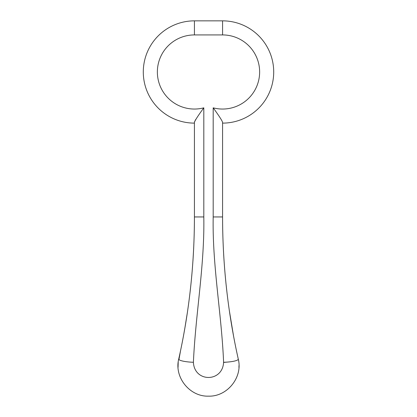 <?xml version="1.0" encoding="UTF-8"?>
<svg xmlns="http://www.w3.org/2000/svg" width="417" height="417" viewBox="0 0 417 417"><rect width="100%" height="100%" fill="white"/><g stroke="black" fill="none" stroke-linecap="round" stroke-linejoin="round"><path stroke-width="0.63" d="M222.574 216.944C222.621 265.118 227.849 312.474 238.258 359.006A14.762 2.731 178.3 0 1 223.595 362.284C221.615 313.73 212.232 265.665 213.191 216.944L213.191 107.836A37.061 37.061 0 0 0 259.332 76.712A37.061 37.061 0 0 0 222.574 34.924L194.426 34.924A37.061 37.061 0 0 0 157.668 76.712A37.061 37.061 0 0 0 203.809 107.836L203.809 216.944L194.426 216.944C194.358 265.275 189.13 312.63 178.742 359.006C189.151 312.463 194.379 265.113 194.426 216.944L194.426 122.317C195 120.435 198.127 115.608 203.809 107.836L203.809 216.944L194.426 216.944L194.426 122.317C195 120.435 198.127 115.608 203.809 107.836A37.061 37.061 0 0 1 157.668 76.712A37.061 37.061 0 0 1 194.426 34.924L194.426 20.85L194.426 34.924L222.574 34.924L222.574 20.85A51.135 51.135 0 0 1 273.708 71.985A51.135 51.135 0 0 1 222.574 123.119A51.135 51.135 0 0 0 273.708 71.985A51.135 51.135 0 0 0 222.574 20.85L222.574 34.924A37.061 37.061 0 0 1 259.332 76.712A37.061 37.061 0 0 1 213.191 107.836C218.904 115.66 222.032 120.487 222.574 122.317L222.574 216.944L213.191 216.944C212.232 265.665 221.615 313.73 223.595 362.284C222.626 382.504 194.358 382.535 193.405 362.284C195.573 313.74 204.674 265.66 203.809 216.944C204.674 265.66 195.573 313.74 193.405 362.284C194.358 382.535 222.626 382.504 223.595 362.284A14.762 2.731 -1.7 0 0 238.258 359.006C227.87 312.641 222.642 265.285 222.574 216.944L213.191 216.944L213.191 107.836C218.904 115.66 222.032 120.487 222.574 122.317L222.574 216.944M225.962 283.299L225.128 274.553M224.028 260.406L223.689 255.048M192.93 261.052L193.676 248.251M193.306 255.1L192.972 260.479L193.306 255.1M191.872 274.579L191.038 283.284L191.872 274.579M178.742 359.006A14.777 2.658 2.1 0 0 193.405 362.284A14.777 2.658 -177.9 0 1 178.742 359.006C173.993 377.296 189.787 396.828 208.5 396.15C227.213 396.822 243.007 377.302 238.258 359.006C243.007 377.302 227.213 396.822 208.5 396.15C189.787 396.828 173.993 377.296 178.742 359.006M194.426 123.119A51.135 51.135 0 0 1 143.292 71.985A51.135 51.135 0 0 1 194.426 20.85L222.574 20.85L194.426 20.85A51.135 51.135 0 0 0 143.292 71.985A51.135 51.135 0 0 0 194.426 123.119M195.74 119.424L194.473 121.936M238.993 365.626L238.936 367.539L238.993 365.626M178.054 367.351L178.205 362.201L178.007 365.886M223.601 362.409A15.684 2.408 176.3 0 0 227.062 362.102M229.334 310.535L229.527 311.838M236.528 351.031L236.283 349.858M234.495 340.96L233.572 336.128M232.18 328.372L231.706 325.625M229.512 311.739L229.428 311.16M229.324 310.477L230.476 318.088M234.573 341.377L233.838 337.551M233.53 335.888L229.371 310.785M226.973 292.494L226.092 284.53M226.718 290.3L226.009 283.716M190.032 292.484L190.366 289.56M190.027 292.494L190.991 283.722M193.707 247.536L193.697 247.802M186.29 319.558L186.654 317.233M185.336 325.364L183.902 333.532M183.397 336.284L182.5 340.997M180.525 350.775L178.945 359.569M187.358 312.63L186.529 318.056M187.374 312.521L184.861 328.143M184.095 332.485L183.584 335.289M182.724 339.85L182.458 341.21M179.68 354.731L179.56 355.3"/></g></svg>
